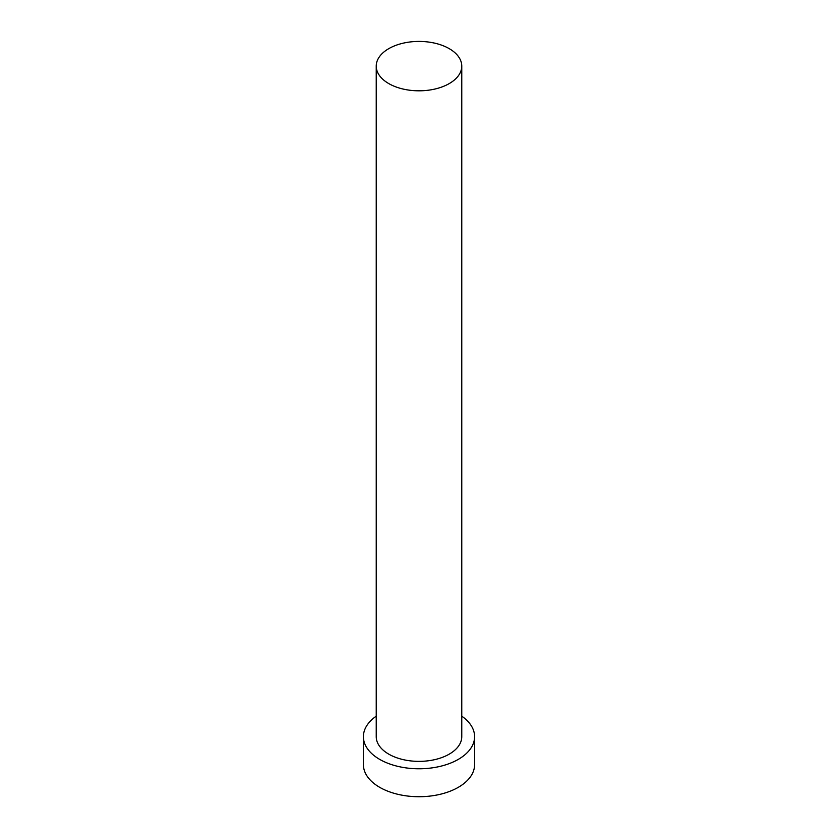 <?xml version="1.0" encoding="UTF-8"?>
<svg xmlns="http://www.w3.org/2000/svg" width="838" height="838" viewBox="0 0 838 838"><rect width="100%" height="100%" fill="white"/><g stroke="black" fill="none" stroke-linecap="round" stroke-linejoin="round"><path stroke-width="1.26" d="M388.759 83.58A42.769 24.7 0 0 0 435.372 88.933A42.769 24.7 0 0 0 461.769 66.118A42.769 24.7 0 0 0 449.241 48.656A42.769 24.7 0 0 0 402.628 43.304A42.769 24.7 0 0 0 376.231 66.118A42.769 24.7 0 0 0 388.759 83.58M376.231 66.118L376.231 736.675A42.769 24.7 0 0 0 388.759 754.137A42.769 24.7 0 0 0 435.372 759.49A42.769 24.7 0 0 0 461.769 736.675L461.769 66.118M376.231 716.165A55.601 32.106 0 0 0 363.399 736.675A55.601 32.106 0 0 0 379.677 759.375A55.601 32.106 0 0 0 440.275 766.33A55.601 32.106 0 0 0 474.601 736.675A55.601 32.106 0 0 0 461.769 716.165M363.399 736.675L363.399 764.612A55.601 32.106 0 0 0 379.677 787.311A55.601 32.106 0 0 0 440.275 794.277A55.601 32.106 0 0 0 474.601 764.612L474.601 736.675"/></g></svg>
